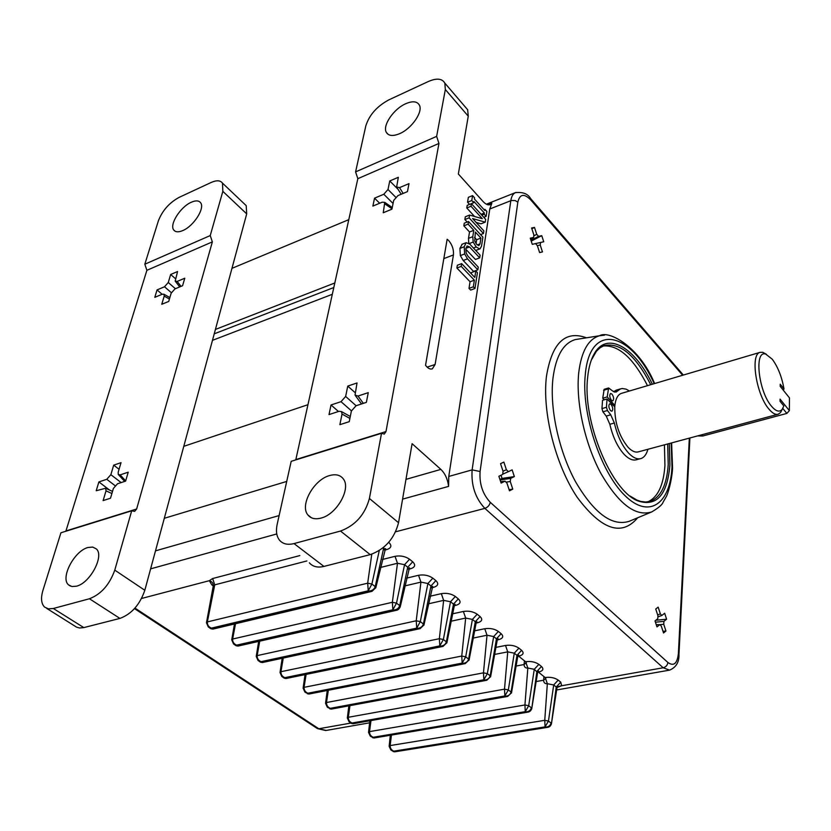 <?xml version="1.0" encoding="UTF-8"?>
<svg xmlns="http://www.w3.org/2000/svg" width="831" height="831" viewBox="0 0 831 831"><rect width="100%" height="100%" fill="white"/><g stroke="black" fill="none" stroke-linecap="round" stroke-linejoin="round"><path stroke-width="1.25" d="M782.251 409.268L780.569 412.519L778.304 414.181C775.603 415.001 772.487 413.319 768.976 409.143C756.262 394.829 749.998 354.411 760.001 352.375L762.733 352.282L766.462 354.338M777.816 414.305L638.52 451.815C635.414 452.729 631.976 451.285 628.236 447.452C619.168 436.389 614.67 422.844 614.753 406.826L614.867 405.445L607.212 396.896L608.614 387.963L612.779 391.11L615.989 392.107L620.456 388.898L622.222 388.524L626.065 389.126L629.451 390.996M789.357 410.618L789.45 397.862L780.205 386.342L780.236 384.223L783.997 388.929C781.815 376.755 777.899 366.845 772.248 359.2L765.767 354.12C753.946 349.654 758.371 391.38 771.542 406.266C775.915 411.376 779.447 412.425 782.148 409.413L783.83 405.964L780.039 401.28L780.06 399.129L789.357 410.618L786.853 413.423L782.802 408.437M647.9 449.28C646.518 454.339 644.233 457.414 641.044 458.525C637.356 459.605 633.295 457.891 628.859 453.373C622.242 446.112 617.402 435.995 614.358 423.01L610.743 414.794L607.419 410.514L606.453 407.283L607.035 398.973L614.753 406.826M640.379 458.702L636.567 459.709C632.879 460.8 628.807 459.096 624.351 454.588C617.724 447.348 612.894 437.251 609.85 424.298L606.235 416.092L602.911 411.823L601.956 408.603L602.537 400.293L607.035 398.973M613.558 391.681L616.716 390.009M610.525 410.639C608.645 407.689 608.354 405.414 609.674 403.814L611.065 404.406C612.946 407.356 613.236 409.621 611.917 411.22L610.525 410.639M611.429 400.272C609.549 397.332 609.268 395.078 610.556 393.489L611.959 394.091C613.829 397.021 614.109 399.285 612.821 400.864L611.429 400.272M667.688 443.962L668.228 464.622C666.794 485.159 660.749 497.416 650.102 501.384L645.645 502.038L640.878 501.446L636.889 500.065L630.095 496.045M647.671 501.903C657.788 497.457 663.543 485.314 664.935 465.474L664.426 444.834M669.308 443.525L669.911 464.965C667.324 494.871 656.739 506.889 638.156 501.01C611.356 491.433 582.178 420.829 587.683 377.17C588.691 367.25 590.945 359.324 594.445 353.414C607.264 330.915 634.967 347.389 652.345 384.223M214.232 333.833L333.813 287.526M448.719 240.595C452.303 244.958 453.871 249.736 453.435 254.94L435.112 364.477L432.328 368.86C430.136 369.556 427.882 368.362 425.545 365.276L447.151 239.245L448.719 240.595M320.953 518.108C336.752 514.451 351.388 488.472 343.255 478.822C340.243 474.958 335.714 473.867 329.658 475.54C313.838 479.549 299.482 505.383 307.927 514.991C310.846 518.544 315.178 519.583 320.953 518.108M399.597 133.677C411.688 128.649 423.301 111.759 419.343 105.049C417.069 101.247 412.529 100.8 405.725 103.719C393.634 108.934 382.25 125.668 386.322 132.358C388.544 135.983 392.97 136.419 399.597 133.677M182.83 230.551C193.675 226.136 205.143 208.186 200.645 202.785C198.869 200.468 195.763 200.292 191.307 202.245C180.472 206.815 169.171 224.588 173.741 230C175.476 232.202 178.499 232.389 182.83 230.551M76.431 586.198C90.132 583.165 104.613 555.69 96.271 548.865L92.708 547.078L88.013 547.494C74.333 550.797 60.029 578.033 68.558 584.889L71.965 586.541L76.431 586.198M244.543 204.062L246.205 205.631L246.703 213.879L222.843 191.359L222.49 183.132C220.371 180.285 216.579 180.067 211.126 182.488L179.07 197.394C169.264 202.774 162.367 210.596 158.368 220.869L144.823 264.216L146.89 270.314L65.857 531.248M222.843 191.359L210.233 235.568L212.362 241.873L136.637 508.998L134.643 511.377L131.693 510.816L60.933 532.775L42.952 590.332C40.667 598.071 41.197 603.649 44.552 607.056L48.364 608.853L53.329 608.489L83.817 627.602L119.913 618.409L89.436 598.756C101.091 594.258 109.536 584.712 114.771 570.128L144.823 590.27C139.837 604.708 131.537 614.088 119.913 618.409M786.853 413.423L702.777 436.005L697.521 435.922M783.301 390.186L783.997 388.929M538.01 671.78L545.52 677.836L545.811 678.48L543.567 680.215L543.952 676.486M518.232 655.825L525.971 662.068L526.293 662.764L524.06 664.53L524.486 660.78M517.744 656.49L518.897 656.272M516.103 666.036L524.06 664.53C524.195 667.075 525.452 668.238 527.83 668.02L525.659 661.725L527.83 668.02L524.932 704.968L525.265 711.658L373.244 737.274L370.325 736.183L368.528 732.391L369.515 731.623L524.932 704.968L528.703 705.716L525.265 711.658L527.934 712.115C529.773 711.887 531.061 710.671 531.788 708.459L531.747 708.708M537.771 672.071L538.498 672.092C543.058 670.949 544.045 669.08 541.459 666.483L538.852 664.353C535.247 661.923 530.853 661.05 525.659 661.725L525.659 661.725M536.151 681.555L543.567 680.215C543.723 682.729 544.98 683.903 547.349 683.705L545.209 677.504L547.349 683.705L544.752 720.321L545.063 726.886L393.821 751.162L390.923 750.061L389.147 746.331L390.134 745.573L544.752 720.321L548.46 721.059L545.063 726.886L547.671 727.333M212.476 340.346L332.327 294.288M246.703 213.879L144.823 590.27M131.693 510.816L114.771 570.128M83.817 627.602L79.496 627.987L76.473 627.093L46.692 608.385M89.436 598.756L53.329 608.489M210.233 235.568L144.823 264.216M175.455 278.676L170.656 274.49L177.574 271.54L175.185 281.117L177.159 281.429L184.773 278.219L182.591 285.708L174.957 288.908L171.155 293.208L168.735 301.414L161.754 304.291L164.206 296.106L163.987 294.236L162.274 294.216L154.795 297.342L157.049 289.915L164.507 286.768L168.267 282.509L175.414 288.721M170.656 274.49L168.267 282.509M119.062 469.286L113.702 465.142L121.014 462.68L118.189 472.237L118.241 474.408L120.142 474.875L128.213 472.195L125.616 481.118L117.524 483.767L113.39 488.441L110.502 498.216L103.117 500.584L106.025 490.841L105.641 488.244L96.209 490.737L98.879 481.918L106.763 479.3L110.855 474.678L121.139 482.582M113.702 465.142L110.855 474.678M162.118 294.278L157.049 289.915M109.484 489.999L98.879 481.918M398.07 189.323L389.749 180.961L398.329 177.304L396.636 187.037L399.524 187.629L409.008 183.63L407.45 191.618L397.935 195.607L393.686 200.406L391.931 209.163L383.247 212.757L384.753 202.359L382.167 202.203L372.87 206.088L374.542 198.173L383.797 194.257L388.004 189.51L395.649 197.155M389.749 180.961L388.004 189.51M379.674 203.242L374.542 198.173M355.086 392.616L347.763 386.093L357.029 382.956L355.034 395.109L358.005 396.044L368.258 392.648L366.367 402.37L356.073 405.736L351.388 411.013L349.249 421.67L339.869 424.683L342.04 414.056L341.51 411.594L339.038 411.303L329.014 414.586L331.029 404.977L341.022 401.674L345.644 396.449L356.104 405.725M347.763 386.093L345.644 396.449M338.456 411.49L331.029 404.977M405.975 479.362L440.877 469.401L412.093 443.681L398.537 522.709C394.372 538.696 384.919 549.333 370.2 554.63L340.513 531.04L294.018 543.578L323.945 566.42L370.2 554.63M323.945 566.42C317.608 567.895 312.747 566.7 309.361 562.816M465.35 107.054L467.656 109.744L468.258 116.184L445.333 89.53L444.824 83.11C442.123 78.446 436.618 77.927 428.287 81.531L388.815 99.876C376.921 106.316 369.255 115 365.806 125.928L355.585 171.892L357.829 178.675L295.774 459.896M445.333 89.53L436.639 136.377L438.955 143.441L385.979 431.58L384.275 434.104L381.512 433.294L369.411 498.475L398.537 522.709M340.513 531.04C355.346 525.493 364.975 514.638 369.411 498.475M381.512 433.294L291.193 461.319L277.149 524.434C275.747 531.082 276.526 536.327 279.496 540.171C282.82 544.025 287.661 545.167 294.018 543.578M436.639 136.377L355.585 171.892M468.258 116.184L458.348 173.991L482.998 201.445C485.74 204.395 488.181 205.434 490.311 204.571L489.958 204.706M440.877 469.401C445.104 473.514 447.68 479.186 448.605 486.395L402.588 499.13M487.922 204.779L491.859 203.221L489.781 208.996L448.771 476.454L448.605 486.395M491.859 203.221L490.311 204.571M474.968 288.502L470.637 290.081L469.006 288.388L470.045 281.761L456.894 267.998L457.341 265.245L461.672 263.624L474.802 277.44L475.81 270.937L477.42 272.641L474.968 288.502L473.338 286.809L474.376 280.182L461.226 266.367L461.672 263.624M471.312 273.763L471.499 272.537L475.81 270.937M479.705 257.859L469.525 246.952L467.115 245.955L465.848 248.511L466.212 253.175L468.03 256.239L478.272 267.115L477.856 269.826L467.51 258.856L464.664 253.954L464.217 246.765L466.149 242.673L469.868 244.179L480.121 255.179L479.705 257.859L475.425 259.459L465.765 249.175M477.856 269.826L473.556 271.415L463.199 260.487L460.353 255.595L459.907 248.407L462.223 244.189M468.767 243.182L468.497 238.352L469.525 231.984L463.833 225.824L464.259 223.186L468.528 221.513L482.904 237.157L481.513 246.153L480.069 248.822L475.716 250.453M485.221 222.157L472.59 218.553L483.871 230.893L483.465 233.501L469.12 217.857L469.567 215.084L482.281 218.667L471.011 206.265L471.426 203.668L485.657 219.353L485.221 222.157L481.004 223.809L476.132 222.428M467.178 222.043L464.861 219.529L465.318 216.766L469.567 215.084M474.553 216.486L466.773 207.958L467.199 205.361L471.426 203.668M473.753 202.712L469.536 204.405L467.552 202.224L468.352 197.321L472.569 195.617L474.553 197.809L474.366 198.931L484.753 210.451L484.93 209.329L486.873 211.479L486.114 216.372L484.172 214.221L484.359 213.027L473.95 201.518L473.753 202.712L471.779 200.52L472.569 195.617M530.573 239.131L533.689 237.406L533.866 234.944L531.601 228.006L534.489 227.414L531.861 228.785M534.053 235.724L536.743 234.332L534.489 227.414M539.599 252.541L542.466 251.907L539.61 252.582L537.356 245.644L535.538 243.608L532.276 244.345L530.261 238.175L533.533 237.458M542.466 251.907L540.212 244.989L537.345 245.633M531.196 241.042L532.266 244.324L540.534 242.486L540.212 244.989M531.508 240.969L541.75 235.672L538.54 236.368L530.957 240.294M532.578 244.252L543.734 241.759L541.75 235.672M543.734 241.759L532.266 244.335M536.743 234.332L538.54 236.368M504.905 481.232L501.124 483.091L498.88 476.267L502.662 474.439L503.067 471.322L500.542 463.656L503.866 462.088L506.38 469.733L508.416 471.655L512.135 469.858L514.347 476.579L510.66 478.396L510.265 481.502L512.779 489.137L509.486 490.799L506.962 483.143L505.071 481.17L500.657 481.658M501.01 475.239L502.059 478.427L514.347 476.579M502.059 478.427L499.93 479.466M509.112 489.677L512.779 489.137M659.721 624.725L656.978 626.917L655.015 620.902L657.768 618.721L657.944 615.792L655.742 609.019L658.162 607.139L660.365 613.891L661.829 615.48L664.675 613.257L666.607 619.199L663.917 621.359L663.751 624.289L665.943 631.02L663.543 632.983L661.341 626.221L659.98 624.611L656.293 624.798M655.804 620.279L666.607 619.199M663.003 631.311L665.943 631.02M473.338 286.809L469.006 288.388M474.376 280.182L470.045 281.761M461.226 266.367L456.894 267.998M469.525 246.952L465.879 248.344M467.51 258.856L463.199 260.487M464.664 253.954L460.353 255.595M464.217 246.765L459.907 248.407M476.049 243.608L476.662 239.702L474.532 237.396M480.017 243.888L480.92 238.071L475.374 232.057L474.74 241.073L476.61 244.272L478.853 245.644L480.017 243.888L477.274 244.927M480.92 238.071L476.662 239.702M479.716 248.936L476.184 246.973L473.441 248.022M476.184 246.973L473.192 242.05L469.245 243.566M473.192 242.05L472.766 236.7L468.497 238.352M472.766 236.7L473.784 230.322L469.525 231.984M473.784 230.322L468.092 224.152L463.833 225.824M468.092 224.152L468.528 221.513M483.465 233.501L480.578 234.622M469.12 217.857L464.861 219.529M471.011 206.265L466.773 207.958M486.114 216.372L483.777 217.286M484.172 214.221L481.835 215.136M484.359 213.027L481.087 214.315M471.779 200.52L467.552 202.224M484.93 209.329L484.058 209.672M556.905 687.954L557.746 686.676L561.652 685.752L557.165 687.424M537.127 671.625L538.53 671.126L537.615 672.539L534.271 669.308L527.83 668.02M518.752 656.147L518.741 656.147C523.333 654.953 524.278 653.021 521.608 650.341L518.908 648.149C515.22 645.645 510.753 644.752 505.518 645.469L495.92 647.38M306.888 560.946L214.741 584.858L213.235 586.042C213.442 583.404 212.144 581.617 209.339 580.682L212.643 578.532L299.835 555.586M375.83 587.652L372.008 591.34L368.247 590.799L211.406 628.132L208.332 627.021L206.462 622.751L207.366 621.92L367.676 583.185L368.247 590.799L371.893 584.037L375.217 586.613C374.137 589.511 371.924 590.997 368.58 591.059L211.76 628.361L213.006 629.077L371.769 591.402M212.643 578.532L214.741 584.858L207.366 621.92C207.199 624.839 208.55 626.906 211.406 628.132L210.659 628.579L209.142 627.561M384.628 550.164L383.714 547.878L375.217 586.613L375.757 587.943M371.779 554.173L367.676 583.185L371.893 584.037L379.279 550.569M396.491 610.286L392.886 609.767L236.638 645.147L233.584 644.035L231.724 639.849L232.638 639.029L392.357 602.298L392.886 609.767L396.501 603.129L399.721 605.622C398.683 608.5 396.512 609.954 393.208 610.016L236.97 645.375L238.113 646.051L396.231 610.349M235.516 623.738L232.638 639.029C232.503 641.916 233.833 643.952 236.638 645.147L235.838 645.552L234.394 644.576M408.582 569.391L407.72 567.241L399.721 605.622L400.23 606.89M382.437 559.481L395.037 556.323L397.478 563.262L392.357 602.298L396.501 603.129L404.562 564.696L397.478 563.262L380.567 567.448M420.164 628.62L416.726 628.111L261.111 661.653L258.077 660.541L256.228 656.428L257.153 655.617L416.227 620.788L416.726 628.111L420.309 621.609L423.426 624.029C422.428 626.865 420.299 628.309 417.037 628.361L261.433 661.871L262.471 662.515L419.915 628.683M259.729 641.168L257.153 655.617C257.049 658.474 258.358 660.489 261.111 661.653L260.259 662.016L258.877 661.081M431.777 588.016L430.957 585.98L423.426 624.029L423.914 625.224M406.629 578.137L418.544 575.281L420.933 582.115L416.227 620.788L420.309 621.609L427.903 583.518L420.933 582.115L404.905 585.897M443.089 646.383L439.807 645.884L284.856 677.67L281.844 676.559L280.016 672.518L280.951 671.708L439.35 638.696L439.807 645.884L443.37 639.496L446.382 641.844C445.426 644.659 443.339 646.082 440.118 646.123L285.168 677.878L286.124 678.491L442.85 646.435M283.257 658.048L280.951 671.708C280.868 674.543 282.166 676.527 284.856 677.67L283.973 677.992L282.654 677.099M454.245 606.059L453.466 604.137L446.382 641.844L446.839 642.976M430.043 596.232L441.313 593.656L443.65 600.366L439.35 638.696L443.37 639.496L450.506 601.748L443.65 600.366L428.443 603.805M391.453 735.071L390.134 745.573C390.144 748.274 391.37 750.144 393.821 751.162L394.694 751.826L547.473 727.364M556.863 688.494L556.24 687.019L553.695 684.973L548.46 721.059L551.057 723.063C550.257 725.754 548.346 727.094 545.323 727.094L394.091 751.338L391.702 750.59M545.209 677.504L545.209 677.504C550.371 676.87 554.703 677.732 558.203 680.09L560.748 682.158L556.24 687.019L551.41 723.946M370.99 720.57L369.515 731.623C369.504 734.355 370.751 736.235 373.244 737.274L374.179 737.97L527.789 712.146M538.852 664.353L534.271 669.308L528.703 705.716L531.362 707.794C530.542 710.495 528.599 711.855 525.535 711.866L373.524 737.471L371.104 736.713M541.459 666.483L536.899 671.417L531.778 708.459L537.543 672.975M507.731 696.42L504.874 695.963L352.084 723.012L349.134 721.9L347.337 718.057L348.314 717.278L504.51 689.159L504.874 695.963L508.333 689.917L511.086 692.057C510.234 694.789 508.25 696.16 505.155 696.17L352.375 723.199L353.092 723.728L507.512 696.461M349.955 705.644L348.314 717.278C348.282 720.03 349.539 721.942 352.084 723.012L349.934 722.44M517.651 656.989L516.975 655.358L511.086 692.057L511.481 693.023M505.518 645.469L507.731 651.868L504.51 689.159L508.333 689.917L514.275 653.176L507.731 651.868L494.642 654.433M486.841 680.257L483.85 679.779L330.312 708.324L327.352 707.223L325.534 703.317L326.5 702.527L483.465 672.85L483.85 679.779L487.35 673.629L490.186 675.832C489.293 678.584 487.278 679.976 484.141 680.007L330.613 708.531L331.403 709.082L486.613 680.298M328.338 690.26L326.5 702.527C326.458 705.311 327.726 707.243 330.312 708.324L328.141 707.752M497.156 640.524L496.45 638.8L490.186 675.832L490.602 676.85M474.646 630.833L484.764 628.724L487.018 635.227L483.465 672.85L487.35 673.629L493.666 636.556L487.018 635.227L473.275 638.052M465.308 663.585L462.171 663.096L307.917 693.22L304.925 692.109L303.107 688.141L304.053 687.341L461.756 656.043L465.703 656.833L462.171 663.096L461.756 656.043L465.672 618.067L451.212 621.173M306.12 674.408L304.053 687.341C303.99 690.145 305.278 692.109 307.917 693.22L309.09 694.01L465.069 663.626M476.038 623.562L475.29 621.733L472.413 619.417L465.703 656.833L468.622 659.097C467.697 661.892 465.651 663.294 462.472 663.325L308.218 693.428L305.725 692.649M452.698 613.787L463.376 611.46C468.684 610.65 473.296 611.574 477.191 614.234L480.058 616.56L475.29 621.733L468.622 659.097L469.058 660.178M231.963 268.34L348.791 219.654M334.82 282.966L215.426 329.44M286.716 481.429L164.309 518.295M307.969 404.697L183.786 446.33M591.308 360.114L596.398 351.264L599.982 347.846L603.981 345.644C619.853 342.071 635.435 355.086 650.735 384.691M647.505 385.657C633.295 357.995 618.513 344.772 603.161 345.987M614.867 405.445C615.657 398.787 617.776 394.777 621.235 393.427L621.817 393.25M604.158 399.815L602.724 398.226L604.189 389.292M607.212 396.896L602.724 398.226M617.018 391.37L614.514 392.118M579.155 338.965L575.426 339.557C563.408 343.016 555.929 355.876 552.979 378.126C549.52 408.021 558.702 450.734 575.426 481.523C594.144 513.433 612.083 526.688 629.244 521.286L651.712 511.927C635.549 516.955 618.534 503.981 600.657 473.005C584.681 443.131 575.696 401.84 578.708 372.953C581.305 351.461 588.244 339.058 599.535 335.745L604.459 335.163M637.689 517.765C621.661 536.753 601.457 529.887 577.098 497.167C555.44 464.841 542.113 412.114 546.434 376.474C551.898 342.912 565.246 330.021 586.478 337.812M654.194 383.673C630.937 331.486 589.761 321.68 585.294 374.625C581.149 412.737 600.346 471.489 624.548 495.193C648.689 519.468 670.16 504.344 671.999 467.188L671.168 443.016M453.435 254.94L443.837 258.597M702.777 436.005L701.696 434.8M136.637 508.998L65.961 530.936M212.362 241.873L146.89 270.314M169.431 299.056L164.206 296.106M171.342 292.678L164.507 286.768M177.159 281.429L181.033 286.363M111.894 493.51L106.025 490.841M115 485.605L106.763 479.3M120.142 474.875L125.678 480.9M399.524 187.629L403.16 193.415M393.063 203.481L383.797 194.257M392.003 208.799L385.033 204.011M358.005 396.044L363.355 403.347M351.43 410.846L341.022 401.674M349.903 418.429L342.04 414.056M438.955 143.441L357.829 178.675M385.979 431.58L295.857 459.564M535.538 243.608L532.276 244.345M500.106 479.975L510.66 478.396M508.385 471.665L503.087 473.992L508.416 471.655M510.265 481.502L506.453 482.073M503.025 471.208L506.38 469.733M663.751 624.289L660.198 624.632M655.441 622.201L663.917 621.359M661.673 615.511L658.173 616.789L661.829 615.48M657.653 614.888L660.365 613.891M369.629 722.814L326.23 730.439L318.824 728.756L350.879 723.074M134.497 608.624L317.006 728.32L318.824 728.756L134.975 608.095M530.043 197.923L530.78 199.928C524.101 193.218 519.79 193.955 517.838 202.162L515.189 200.551L511.314 200.51L489.781 208.996M516.009 192.397L515.324 192.667C512.966 193.831 511.46 196.5 510.816 200.676L472.133 469.879L480.089 471.509C479.258 483.839 482.645 494.102 490.259 502.298C489.573 505.3 487.776 507.326 484.857 508.375L395.618 531.798M448.771 476.454L472.133 469.879C471.063 485.314 475.301 498.153 484.857 508.375L663.18 667.771C665.901 667.013 667.48 665.257 667.895 662.484C673.806 666.639 677.307 663.616 678.397 653.405L678.937 654.849M560.748 682.158L561.652 685.752L663.18 667.771L669.599 670.129C676.154 667.345 679.28 662.068 678.969 654.298L689.907 437.979M486.364 204.197L515.324 192.667C522.824 191.826 527.914 193.789 530.604 198.557L682.718 374.314M490.259 502.298L667.895 662.484M678.397 653.405L689.335 438.134M517.838 202.162L480.089 471.509M682.646 375.259L530.78 199.928M558.203 680.09L553.695 684.973L547.349 683.705M537.937 671.739L538.509 672.092M521.608 650.341L516.975 655.358L514.275 653.176L518.908 648.149M484.764 628.724C490.041 627.966 494.57 628.87 498.371 631.446L501.145 633.71C503.918 636.463 502.994 638.478 498.403 639.725L497.27 639.953M497.592 639.278L498.403 639.725M501.145 633.71L496.45 638.8L493.666 636.556L498.371 631.446M480.058 616.56C482.925 619.407 482.042 621.495 477.43 622.803L476.121 623.084L476.973 621.806L475.81 622.274M476.485 622.305L477.43 622.803M477.191 614.234L472.413 619.417L465.672 618.067L463.376 611.46M441.313 593.656C446.663 592.804 451.347 593.739 455.357 596.481L458.307 598.881C461.278 601.821 460.447 603.981 455.804 605.352L454.349 605.685M454.713 604.812L455.804 605.352M458.307 598.881L453.466 604.137L450.506 601.748L455.357 596.481M418.544 575.281C423.935 574.377 428.692 575.332 432.826 578.158L435.87 580.63C438.945 583.674 438.155 585.917 433.502 587.361L431.871 587.746M431.673 586.779L432.681 586.354L423.966 624.933L420.122 628.631M432.255 586.769L433.502 587.361M435.87 580.63L430.957 585.98L427.903 583.518L432.826 578.158M395.037 556.323C400.469 555.357 405.31 556.334 409.558 559.242L412.706 561.808C415.895 564.945 415.157 567.272 410.493 568.788L408.644 569.235M408.52 568.175L409.465 567.77L400.293 606.588C399.368 608.78 398.091 610.006 396.46 610.297L396.46 610.297M409.07 568.144L410.493 568.788M412.706 561.808L407.72 567.241L404.562 564.696L409.558 559.242M388.742 542.321L388.783 542.352C392.087 545.603 391.411 548.013 386.727 549.613L384.639 550.143M375.83 587.642L385.491 548.585L384.649 548.969M385.127 548.927L386.727 549.613M383.943 547.099L383.351 547.587M213.255 585.897L211.801 584.879L209.339 580.682L141.571 598.465M213.276 584.899L211.801 584.879M213.235 586.042L206.504 622.544M276.775 533.949L150.619 568.851M155.49 550.86L279.123 515.573M435.112 364.477L427.144 367.146M606.453 407.283L601.956 408.603M608.074 388.96L603.597 390.3M614.358 423.01L609.85 424.298M610.743 414.794L606.235 416.092M607.419 410.514L602.911 411.823M782.148 409.413L780.569 412.519M765.767 354.12L762.733 352.282M620.456 388.898L616.02 390.217M648.658 501.737L650.102 501.384M579.581 338.903L599.535 335.745C608.749 329.928 639.361 346.434 654.631 383.548M671.614 442.902L672.57 468.248C671.843 481.159 667.532 494.923 666.244 496.689L663.055 502.256C662.317 504.677 658.536 507.897 651.712 511.927M636.889 500.065L638.156 501.01M70.469 586.115L68.558 584.889M246.205 205.631L222.49 183.132M175.081 231.195L173.741 230M169.867 297.571L163.987 294.236M179.735 286.903L175.445 281.439M112.517 491.381L105.641 488.244M124.681 481.429L118.573 474.781M401.176 194.246L396.979 187.598M392.253 207.521L384.753 202.359M361.516 403.949L355.564 395.847M350.298 416.487L341.51 411.594M388.233 134.435L386.322 132.358M311.511 517.817L307.927 514.991M467.656 109.744L444.824 83.11M530.583 239.151L533.689 237.406M500.646 481.627L505.071 481.17M656.251 624.694L659.98 624.611M325.71 730.532L317.442 728.6M461.849 244.324L466.149 242.673M475.799 250.432L479.913 248.874M547.608 727.343C549.54 727.073 550.818 725.858 551.452 723.697L556.926 688.078L557.726 686.697M507.668 696.43L511.522 692.763L517.734 656.532L518.627 655.171L517.308 655.669M496.876 639.216L498.112 638.738L497.239 640.057L490.643 676.579L486.789 680.267M454.09 604.802L455.18 604.355L454.349 605.56L446.901 642.695L443.048 646.393M210.897 628.755L212.892 629.098M236.087 645.729L238.009 646.071M231.756 639.641L234.477 623.977M260.529 662.193L262.378 662.536M256.26 656.22L258.68 641.407M284.244 678.179L286.03 678.512M280.047 672.321L282.187 658.277M393.084 751.525L394.642 751.826M389.157 746.155L390.321 735.258M372.527 737.668L374.116 737.98M368.549 732.215L369.868 720.768M351.388 723.427L353.03 723.739M347.358 717.87L348.854 705.851M329.647 708.781L331.33 709.092M325.565 703.119L327.248 690.478M307.273 693.698L309.007 694.03M476.121 623.073L469.11 659.897L465.256 663.595M303.138 687.943L305.029 674.627M669.225 670.191L556.635 689.969M593.885 354.847L594.445 353.414M608.614 387.963L604.137 389.303M760.001 352.375L621.235 393.427"/></g></svg>
